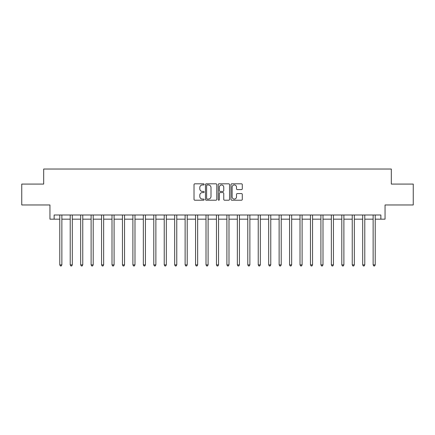 <?xml version="1.0" encoding="UTF-8"?>
<svg xmlns="http://www.w3.org/2000/svg" width="435" height="435" viewBox="0 0 435 435"><rect width="100%" height="100%" fill="white"/><g stroke="black" fill="none" stroke-linecap="round" stroke-linejoin="round"><path stroke-width="0.65" d="M204.129 184.386A0.576 0.576 0 0 0 203.558 183.809L194.842 183.809A0.821 0.821 0 0 0 194.021 184.63L194.021 199.393A0.821 0.821 0 0 0 194.842 200.214L203.558 200.214A0.576 0.576 0 0 0 204.129 199.643A0.576 0.576 0 0 0 203.558 199.067L202.427 199.067A2.626 2.626 0 0 1 199.801 196.441L199.801 195.212A2.626 2.626 0 0 1 202.427 192.585L203.558 192.585A0.576 0.576 0 0 0 204.129 192.014A0.576 0.576 0 0 0 203.558 191.438L202.427 191.438A2.626 2.626 0 0 1 199.801 188.812L199.801 187.583A2.626 2.626 0 0 1 202.427 184.957L203.558 184.957A0.576 0.576 0 0 0 204.129 184.386M241.474 189.595A0.821 0.821 0 0 0 242.29 188.774L242.29 184.63A0.821 0.821 0 0 0 241.474 183.809L231.795 183.809A0.821 0.821 0 0 0 230.974 184.63L230.974 199.393A0.821 0.821 0 0 0 231.795 200.214L241.474 200.214A0.821 0.821 0 0 0 242.29 199.393L242.29 194.391A0.821 0.821 0 0 0 241.474 193.57L237.331 193.57A0.821 0.821 0 0 0 236.509 194.391L236.509 196.87A2.197 2.197 0 0 1 234.313 199.067A2.197 2.197 0 0 1 232.121 196.87L232.121 187.153A2.197 2.197 0 0 1 234.313 184.957A2.197 2.197 0 0 1 236.509 187.153L236.509 188.774A0.821 0.821 0 0 0 237.331 189.595L241.474 189.595M54.13 219.169L54.13 214.993L380.87 214.993L380.87 219.169L385.046 219.169L385.046 204.967L413.25 204.967L413.25 184.076L391.315 184.076L391.315 169.03L43.685 169.03L43.685 184.076L21.75 184.076L21.75 204.967L49.954 204.967L49.954 219.169L59.774 219.169M216.782 184.63A0.821 0.821 0 0 0 215.961 183.809L206.282 183.809A0.821 0.821 0 0 0 205.461 184.63L205.461 199.393A0.821 0.821 0 0 0 206.282 200.214L215.961 200.214A0.821 0.821 0 0 0 216.782 199.393L216.782 184.63M219.039 183.809L228.718 183.809A0.821 0.821 0 0 1 229.539 184.63L229.539 199.393A0.821 0.821 0 0 1 228.718 200.214L224.574 200.214A0.821 0.821 0 0 1 223.753 199.393L223.753 193.406A0.821 0.821 0 0 0 222.932 192.585L220.186 192.585A0.821 0.821 0 0 0 219.365 193.406L219.365 199.643A0.576 0.576 0 0 1 218.794 200.214A0.576 0.576 0 0 1 218.218 199.643L218.218 184.63A0.821 0.821 0 0 1 219.039 183.809M61.862 219.169L70.22 219.169M72.308 219.169L80.665 219.169M82.753 219.169L91.111 219.169M93.199 219.169L101.556 219.169M103.644 219.169L112.002 219.169M114.09 219.169L122.447 219.169M124.535 219.169L132.892 219.169M134.981 219.169L143.338 219.169M145.426 219.169L153.783 219.169M155.871 219.169L164.229 219.169M166.317 219.169L174.674 219.169M176.762 219.169L185.12 219.169M187.208 219.169L195.565 219.169M197.653 219.169L206.011 219.169M208.099 219.169L216.456 219.169M218.544 219.169L226.901 219.169M228.989 219.169L237.347 219.169M239.435 219.169L247.792 219.169M249.88 219.169L258.238 219.169M260.326 219.169L268.683 219.169M270.771 219.169L279.129 219.169M281.217 219.169L289.574 219.169M291.662 219.169L300.019 219.169M302.108 219.169L310.465 219.169M312.553 219.169L320.91 219.169M322.998 219.169L331.356 219.169M333.444 219.169L341.801 219.169M343.889 219.169L352.247 219.169M354.335 219.169L362.692 219.169M364.78 219.169L373.138 219.169M375.226 219.169L380.87 219.169M207.185 184.957A0.576 0.576 0 0 0 206.609 185.533L206.609 198.49A0.576 0.576 0 0 0 207.185 199.067L208.376 199.067A2.626 2.626 0 0 0 211.002 196.441L211.002 187.583A2.626 2.626 0 0 0 208.376 184.957L207.185 184.957M223.753 187.191A2.197 2.197 0 0 0 221.562 185A2.197 2.197 0 0 0 219.365 187.191L219.365 190.617A0.821 0.821 0 0 0 220.186 191.438L222.932 191.438A0.821 0.821 0 0 0 223.753 190.617L223.753 187.191M61.966 214.993L61.922 215.097A0.837 0.837 90.1 0 0 61.862 215.412L61.862 264.882L59.774 264.882L59.774 215.412A0.837 0.837 90.1 0 0 59.709 215.097L59.671 214.993M61.862 264.882L61.232 265.97L60.4 265.97L59.774 264.882M72.411 214.993L72.368 215.097A0.837 0.837 87.3 0 0 72.308 215.412L72.308 264.882L70.22 264.882L70.22 215.412A0.837 0.837 87.3 0 0 70.155 215.097L70.117 214.993M72.308 264.882L71.677 265.97L70.845 265.97L70.22 264.882M82.857 214.993L82.813 215.097A0.837 0.837 87.3 0 0 82.753 215.412L82.753 264.882L80.665 264.882L80.665 215.412A0.837 0.837 87.3 0 0 80.6 215.097L80.562 214.993M82.753 264.882L82.128 265.97L81.291 265.97L80.665 264.882M93.302 214.993L93.259 215.097A0.837 0.837 87.3 0 0 93.199 215.412L93.199 264.882L91.111 264.882L91.111 215.412A0.837 0.837 87.3 0 0 91.045 215.097L91.007 214.993M93.199 264.882L92.573 265.97L91.736 265.97L91.111 264.882M103.748 214.993L103.704 215.097A0.837 0.837 87.3 0 0 103.644 215.412L103.644 264.882L101.556 264.882L101.556 215.412A0.837 0.837 87.3 0 0 101.496 215.097L101.453 214.993M103.644 264.882L103.019 265.97L102.181 265.97L101.556 264.882M114.193 214.993L114.149 215.097A0.837 0.837 87.3 0 0 114.09 215.412L114.09 264.882L112.002 264.882L112.002 215.412A0.837 0.837 87.3 0 0 111.942 215.097L111.898 214.993M114.09 264.882L113.464 265.97L112.627 265.97L112.002 264.882M124.638 214.993L124.595 215.097A0.837 0.837 87.3 0 0 124.535 215.412L124.535 264.882L122.447 264.882L122.447 215.412A0.837 0.837 87.3 0 0 122.387 215.097L122.344 214.993M124.535 264.882L123.91 265.97L123.072 265.97L122.447 264.882M135.084 214.993L135.04 215.097A0.837 0.837 87.3 0 0 134.981 215.412L134.981 264.882L132.892 264.882L132.892 215.412A0.837 0.837 87.3 0 0 132.833 215.097L132.789 214.993M134.981 264.882L134.355 265.97L133.518 265.97L132.892 264.882M145.529 214.993L145.486 215.097A0.837 0.837 87.3 0 0 145.426 215.412L145.426 264.882L143.338 264.882L143.338 215.412A0.837 0.837 87.3 0 0 143.278 215.097L143.235 214.993M145.426 264.882L144.801 265.97L143.963 265.97L143.338 264.882M155.975 214.993L155.931 215.097A0.837 0.837 87.3 0 0 155.871 215.412L155.871 264.882L153.783 264.882L153.783 215.412A0.837 0.837 87.3 0 0 153.724 215.097L153.68 214.993M155.871 264.882L155.246 265.97L154.409 265.97L153.783 264.882M166.42 214.993L166.377 215.097A0.837 0.837 87.3 0 0 166.317 215.412L166.317 264.882L164.229 264.882L164.229 215.412A0.837 0.837 87.3 0 0 164.169 215.097L164.125 214.993M166.317 264.882L165.691 265.97L164.854 265.97L164.229 264.882M176.866 214.993L176.822 215.097A0.837 0.837 87.3 0 0 176.762 215.412L176.762 264.882L174.674 264.882L174.674 215.412A0.837 0.837 87.3 0 0 174.614 215.097L174.571 214.993M176.762 264.882L176.137 265.97L175.3 265.97L174.674 264.882M187.311 214.993L187.267 215.097A0.837 0.837 87.3 0 0 187.208 215.412L187.208 264.882L185.12 264.882L185.12 215.412A0.837 0.837 87.3 0 0 185.06 215.097L185.016 214.993M187.208 264.882L186.582 265.97L185.745 265.97L185.12 264.882M197.756 214.993L197.713 215.097A0.837 0.837 87.3 0 0 197.653 215.412L197.653 264.882L195.565 264.882L195.565 215.412A0.837 0.837 87.3 0 0 195.505 215.097L195.462 214.993M197.653 264.882L197.028 265.97L196.19 265.97L195.565 264.882M208.202 214.993L208.158 215.097A0.837 0.837 87.3 0 0 208.099 215.412L208.099 264.882L206.011 264.882L206.011 215.412A0.837 0.837 87.3 0 0 205.951 215.097L205.907 214.993M208.099 264.882L207.473 265.97L206.636 265.97L206.011 264.882M218.647 214.993L218.604 215.097A0.837 0.837 87.3 0 0 218.544 215.412L218.544 264.882L216.456 264.882L216.456 215.412A0.837 0.837 87.3 0 0 216.396 215.097L216.353 214.993M218.544 264.882L217.919 265.97L217.081 265.97L216.456 264.882M229.093 214.993L229.049 215.097A0.837 0.837 87.3 0 0 228.989 215.412L228.989 264.882L226.901 264.882L226.901 215.412A0.837 0.837 87.3 0 0 226.842 215.097L226.798 214.993M228.989 264.882L228.364 265.97L227.527 265.97L226.901 264.882M239.538 214.993L239.495 215.097A0.837 0.837 87.3 0 0 239.435 215.412L239.435 264.882L237.347 264.882L237.347 215.412A0.837 0.837 87.3 0 0 237.287 215.097L237.244 214.993M239.435 264.882L238.81 265.97L237.972 265.97L237.347 264.882M249.984 214.993L249.94 215.097A0.837 0.837 87.3 0 0 249.88 215.412L249.88 264.882L247.792 264.882L247.792 215.412A0.837 0.837 87.3 0 0 247.732 215.097L247.689 214.993M249.88 264.882L249.255 265.97L248.418 265.97L247.792 264.882M260.429 214.993L260.386 215.097A0.837 0.837 87.3 0 0 260.326 215.412L260.326 264.882L258.238 264.882L258.238 215.412A0.837 0.837 87.3 0 0 258.178 215.097L258.134 214.993M260.326 264.882L259.7 265.97L258.863 265.97L258.238 264.882M270.875 214.993L270.831 215.097A0.837 0.837 87.3 0 0 270.771 215.412L270.771 264.882L268.683 264.882L268.683 215.412A0.837 0.837 87.3 0 0 268.623 215.097L268.58 214.993M270.771 264.882L270.146 265.97L269.308 265.97L268.683 264.882M281.32 214.993L281.276 215.097A0.837 0.837 87.3 0 0 281.217 215.412L281.217 264.882L279.129 264.882L279.129 215.412A0.837 0.837 87.3 0 0 279.069 215.097L279.025 214.993M281.217 264.882L280.591 265.97L279.754 265.97L279.129 264.882M291.765 214.993L291.722 215.097A0.837 0.837 87.3 0 0 291.662 215.412L291.662 264.882L289.574 264.882L289.574 215.412A0.837 0.837 87.3 0 0 289.514 215.097L289.471 214.993M291.662 264.882L291.037 265.97L290.199 265.97L289.574 264.882M302.211 214.993L302.167 215.097A0.837 0.837 87.3 0 0 302.108 215.412L302.108 264.882L300.019 264.882L300.019 215.412A0.837 0.837 87.3 0 0 299.96 215.097L299.916 214.993M302.108 264.882L301.482 265.97L300.645 265.97L300.019 264.882M312.656 214.993L312.613 215.097A0.837 0.837 87.3 0 0 312.553 215.412L312.553 264.882L310.465 264.882L310.465 215.412A0.837 0.837 87.3 0 0 310.405 215.097L310.362 214.993M312.553 264.882L311.928 265.97L311.09 265.97L310.465 264.882M323.102 214.993L323.058 215.097A0.837 0.837 87.3 0 0 322.998 215.412L322.998 264.882L320.91 264.882L320.91 215.412A0.837 0.837 87.3 0 0 320.851 215.097L320.807 214.993M322.998 264.882L322.373 265.97L321.536 265.97L320.91 264.882M333.547 214.993L333.504 215.097A0.837 0.837 87.3 0 0 333.444 215.412L333.444 264.882L331.356 264.882L331.356 215.412A0.837 0.837 87.3 0 0 331.296 215.097L331.252 214.993M333.444 264.882L332.818 265.97L331.981 265.97L331.356 264.882M343.993 214.993L343.954 215.097A0.837 0.837 87.3 0 0 343.889 215.412L343.889 264.882L341.801 264.882L341.801 215.412A0.837 0.837 87.3 0 0 341.741 215.097L341.698 214.993M343.889 264.882L343.264 265.97L342.427 265.97L341.801 264.882M354.438 214.993L354.4 215.097A0.837 0.837 87.3 0 0 354.335 215.412L354.335 264.882L352.247 264.882L352.247 215.412A0.837 0.837 87.3 0 0 352.187 215.097L352.143 214.993M354.335 264.882L353.709 265.97L352.872 265.97L352.247 264.882M364.883 214.993L364.845 215.097A0.837 0.837 87.3 0 0 364.78 215.412L364.78 264.882L362.692 264.882L362.692 215.412A0.837 0.837 87.3 0 0 362.632 215.097L362.589 214.993M364.78 264.882L364.155 265.97L363.323 265.97L362.692 264.882M375.329 214.993L375.291 215.097A0.837 0.837 87.3 0 0 375.226 215.412L375.226 264.882L373.138 264.882L373.138 215.412A0.837 0.837 87.3 0 0 373.078 215.097L373.034 214.993M375.226 264.882L374.6 265.97L373.768 265.97L373.138 264.882"/></g></svg>
